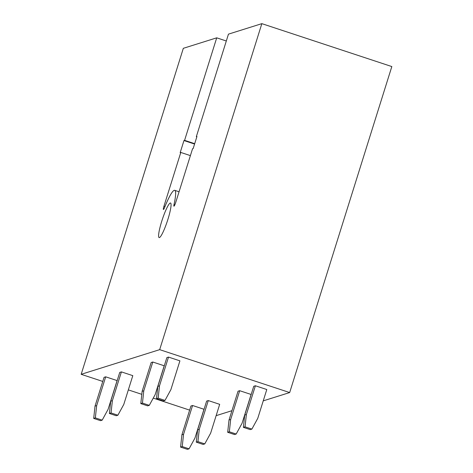 <?xml version="1.0" encoding="UTF-8"?>
<svg xmlns="http://www.w3.org/2000/svg" width="473" height="473" viewBox="0 0 473 473"><rect width="100%" height="100%" fill="white"/><g stroke="black" fill="none" stroke-linecap="round" stroke-linejoin="round"><path stroke-width="0.71" d="M189.643 410.126L153.252 398.112M141.805 394.334L128.337 389.888M102.759 381.439L81.173 374.314L183.329 48.317L216.717 37.828L226.313 40.997M289.671 392.555L159.685 349.648L261.847 23.65L391.827 66.563L289.671 392.555L263.242 400.862M231.936 410.694L216.131 415.661M159.685 349.648L81.173 374.314M255.39 385.767L266.79 389.533L257.767 418.333L251.878 429.1L250.229 429.614L243.388 427.356L244.718 415.087L253.741 386.287L255.39 385.767L246.368 414.567L244.718 415.087M168.506 357.085L179.911 360.852L170.883 389.646L164.994 400.412L163.345 400.933L156.504 398.674L157.834 386.4L166.857 357.606L168.506 357.085L159.484 385.885L157.834 386.4M239.687 390.704L251.092 394.464L242.064 423.264L236.175 434.031L234.525 434.551L227.684 432.292L229.015 420.018L238.037 391.218L239.687 390.704L230.664 419.498L229.015 420.018M152.803 362.022L164.208 365.783L155.179 394.583L149.291 405.349L147.641 405.864L140.8 403.605L142.131 391.337L151.159 362.537L152.803 362.022L143.78 390.816L142.131 391.337M208.28 400.572L219.685 404.332L210.656 433.132L204.768 443.899L203.118 444.419L196.277 442.16L197.608 429.886L206.63 401.086L208.28 400.572L199.257 429.366L197.608 429.886M121.401 371.884L132.801 375.651L123.778 404.45L117.883 415.217L116.234 415.732L109.393 413.473L110.723 401.205L119.752 372.405L121.401 371.884L112.373 400.684L110.723 401.205M192.576 405.503L203.981 409.269L194.953 438.063L189.064 448.83L187.414 449.35L180.574 447.091L181.904 434.817L190.926 406.023L192.576 405.503L183.554 434.303L181.904 434.817M105.698 376.821L117.097 380.588L108.075 409.382L102.18 420.148L100.536 420.668L93.695 418.41L95.02 406.136L104.048 377.336L105.698 376.821L96.669 405.621L95.02 406.136M261.847 23.65L228.465 34.139L196.336 136.662L196.951 136.466L193.161 148.563L192.546 148.758L175.69 202.539A3.642 0.526 -71.7 0 1 173.928 206.187A3.642 0.526 -71.7 0 1 174.011 204.549A31.555 4.582 -71.7 0 0 174.72 190.329A31.555 4.582 -71.7 0 0 164.592 207.511A3.642 0.526 -71.7 0 1 163.422 209.492A3.642 0.526 -71.7 0 1 163.942 206.228L180.798 152.448L180.178 152.643L183.967 140.546L184.588 140.351L216.717 37.828M158.597 235.921A18.205 2.643 -71.7 0 0 159.123 237.582A18.205 2.643 -71.7 0 0 166.171 224.504A18.205 2.643 -71.7 0 0 171.066 204.661A18.205 2.643 -71.7 0 0 170.54 203.006A18.205 2.643 -71.7 0 0 163.492 216.078A18.205 2.643 -71.7 0 0 158.597 235.921M196.839 136.827L196.336 136.662M194.693 143.686L184.588 140.351M190.394 155.617L180.798 152.448M194.574 144.046L183.967 140.546M243.388 427.356L245.038 426.841L246.368 414.567M156.504 398.674L158.153 398.154L159.484 385.885M245.038 426.841L251.878 429.1M158.153 398.154L164.994 400.412M227.684 432.292L229.334 431.772L230.664 419.498M140.8 403.605L142.45 403.091L143.78 390.816M229.334 431.772L236.175 434.031M142.45 403.091L149.291 405.349M196.277 442.16L197.927 441.64L199.257 429.366M109.393 413.473L111.043 412.959L112.373 400.684M197.927 441.64L204.768 443.899M111.043 412.959L117.883 415.217M180.574 447.091L182.223 446.571L183.554 434.303M93.695 418.41L95.339 417.89L96.669 405.621M182.223 446.571L189.064 448.83M95.339 417.89L102.18 420.148M174.839 204.821L174.011 204.549M164.971 206.565L163.942 206.228M179.066 191.766L174.72 190.329"/></g></svg>
